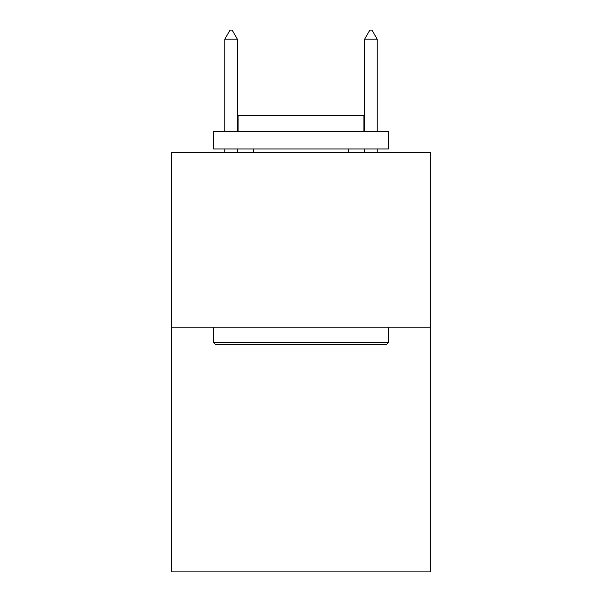 <?xml version="1.0" encoding="UTF-8"?>
<svg xmlns="http://www.w3.org/2000/svg" width="602" height="602" viewBox="0 0 602 602"><rect width="100%" height="100%" fill="white"/><g stroke="black" fill="none" stroke-linecap="round" stroke-linejoin="round"><path stroke-width="0.9" d="M430.332 327.217L430.332 571.9L171.668 571.9L171.668 152.441L430.332 152.441L430.332 327.217L171.668 327.217M215.712 344.69L213.612 342.598L388.388 342.598L386.288 344.69L215.712 344.69M388.388 131.469L388.388 148.95L213.612 148.95L213.612 131.469L388.388 131.469M238.083 131.469L238.083 115.388L363.917 115.388L363.917 131.469M388.388 327.217L388.388 342.598M213.612 327.217L213.612 342.598M348.535 148.95L348.535 152.441M253.465 148.95L253.465 152.441M237.384 39.19L232.139 30.1L230.039 30.1L224.802 39.19L237.384 39.19L237.384 131.469M237.384 148.95L237.384 152.441M224.802 39.19L224.802 131.469M224.802 148.95L224.802 152.441M369.861 30.1L371.961 30.1L377.198 39.19L364.616 39.19L369.861 30.1M377.198 152.441L377.198 148.95M377.198 131.469L377.198 39.19M364.616 152.441L364.616 148.95M364.616 131.469L364.616 39.19"/></g></svg>
